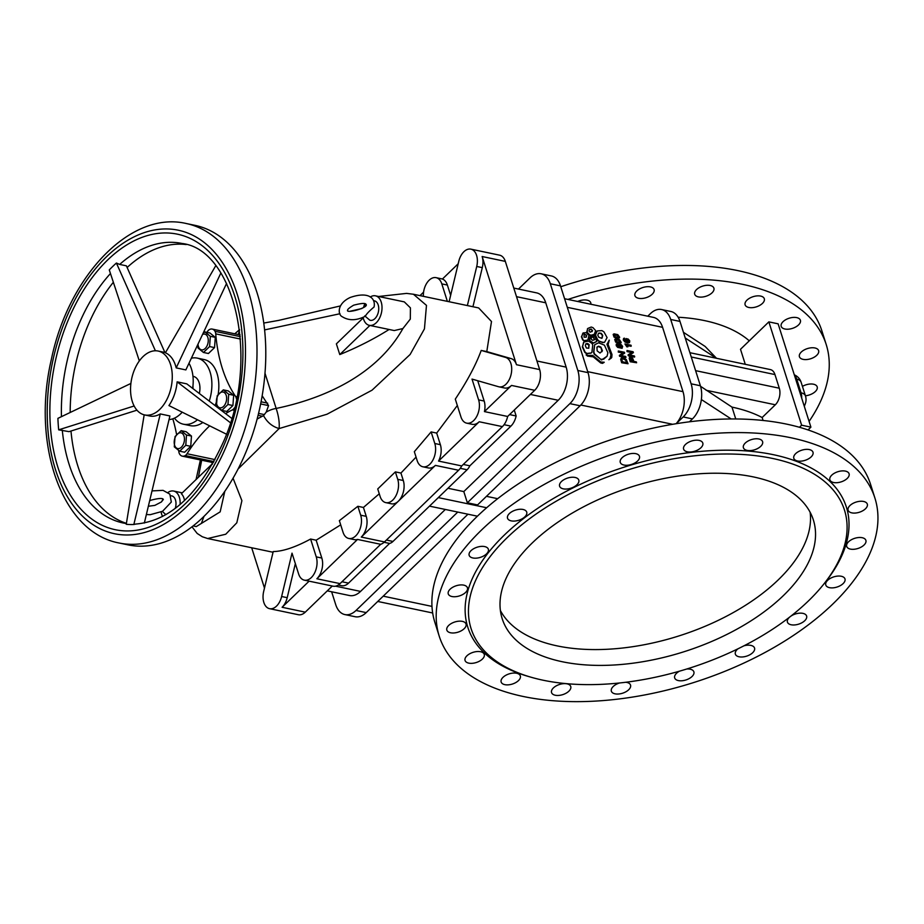 <?xml version="1.0" encoding="UTF-8"?>
<svg xmlns="http://www.w3.org/2000/svg" width="924" height="924" viewBox="0 0 924 924"><rect width="100%" height="100%" fill="white"/><g stroke="black" fill="none" stroke-linecap="round" stroke-linejoin="round"><path stroke-width="1.39" d="M188.993 363.305A32.652 20.189 101.9 0 1 192.666 388.357M182.236 412.173A32.652 20.189 101.9 0 1 169.069 419.577M144.179 414.818L126.253 524.301A143.809 88.935 -78.1 0 0 133.841 524.509L135.77 524.058C170.097 521.078 199.099 494.144 222.788 443.266C261.053 360.094 234.534 249.353 182.005 243.474A142.827 88.323 101.9 0 0 119.67 264.426L116.401 263.04A143.809 88.935 -78.1 0 0 109.275 269.923L139.328 360.914M130.908 383.437L57.912 418.353A143.809 88.935 -78.1 0 0 58.674 429.833L69.023 431.647L136.971 410.175M186.198 223.504L194.987 225.34A163.236 100.947 101.9 0 1 257.022 292.689A163.236 100.947 101.9 0 1 238.323 468.537A163.236 100.947 101.9 0 1 127.928 544.848L119.138 543A163.236 100.947 -78.1 0 0 229.533 466.689A163.236 100.947 -78.1 0 0 248.233 290.841A163.236 100.947 -78.1 0 0 186.198 223.504C130.261 210.349 68.399 276.264 51.317 359.598C31.532 444.028 61.492 532.42 119.138 543M133.841 524.509L160.268 413.929L169.912 415.962L144.34 523.03M230.896 423.1L177.131 381.843A32.652 20.189 101.9 0 1 168.919 405.567L226.969 434.453M215.708 265.765L165.396 352.795A32.652 20.189 101.9 0 1 176.195 367.891L185.851 369.912L226.611 283.368M119.67 264.426L126.392 265.835L164.899 352.46M155.394 350.774L116.401 263.04M58.674 429.833L134.153 405.983M177.131 381.843L186.775 383.864L231.67 418.306M176.195 367.891L220.882 272.984M131.485 379.672A32.652 20.189 101.9 0 1 158.12 351.039A32.652 20.189 101.9 0 1 171.171 387.133A32.652 20.189 101.9 0 1 144.71 414.945A32.652 20.189 101.9 0 1 131.485 379.672M160.268 413.929A32.652 20.189 101.9 0 1 149.734 415.996L144.71 414.945M126.403 523.354A142.827 88.323 101.9 0 1 70.986 431.023M70.178 412.497A142.827 88.323 101.9 0 1 113.363 282.259M127.131 267.475A142.827 88.323 101.9 0 1 186.255 244.56M224.809 491.325L220.166 511.861L201.386 523.423L203.973 516.412M233.056 478.205L241.903 500.681L236.81 522.799L225.745 534.234L207.669 538.53L202.31 536.752L197.17 533.448L192.007 526.83M198.36 477.315L201.686 460.221M193.151 525.941L196.258 526.588L201.386 523.423M239.593 329.88L238.288 334.546M257.091 419.126A134.327 83.068 101.9 0 1 260.718 417.128L263.502 415.581C267.14 422.303 272.349 426.622 279.129 428.563C279.625 422.603 278.632 415.892 276.161 408.443A15.073 7.981 162.4 0 0 266.193 412.15L268.572 405.601L262.15 395.772M263.502 415.581L266.193 412.15M264.587 329.914L339.974 313.733M350.427 311.169L361.838 308.535M378.644 296.488L406.583 293.393L413.432 294.248L426.472 305.382L424.439 328.886L410.129 354.469L372.049 390.182L326.992 414.229L279.129 428.563L238.069 469.011M363.109 317.313A15.073 9.321 -78.1 0 0 369.288 325.329L394.236 330.561L402.887 328.563C377.05 374.763 324.578 398.359 276.161 408.443L264.98 373.181M402.887 328.563L410.314 319.08L410.418 307.865L404.308 301.882L375.479 295.83A15.073 9.321 -78.1 0 0 370.212 297.031M416.054 457.114L400.935 473.053L395.38 471.887L377.731 488.946L380.099 496.407A15.073 9.321 -78.1 0 0 385.828 502.633A15.073 9.321 -78.1 0 0 396.015 495.587A15.073 9.321 -78.1 0 0 397.736 479.348L395.38 471.887M431.127 431.912L414.333 451.686L417.151 460.568A15.073 9.321 -78.1 0 0 422.88 466.793A15.073 9.321 -78.1 0 0 433.079 459.748A15.073 9.321 -78.1 0 0 434.8 443.508L431.127 431.912L436.682 433.079L440.367 444.675A15.073 9.321 101.9 0 1 438.553 461.076L479.209 421.76A15.073 9.321 -78.1 0 1 472.256 424.324L466.689 423.157A15.073 9.321 -78.1 0 0 476.888 416.112A15.073 9.321 -78.1 0 0 478.609 399.873L472.014 379.083L498.567 386.729A15.073 9.321 -78.1 0 0 498.983 386.833A15.073 9.321 -78.1 0 0 511.122 374.324A15.073 9.321 -78.1 0 0 505.59 357.426L481.219 350.427C475.941 364.795 467.301 381.023 455.301 399.11L460.961 416.932A15.073 9.321 -78.1 0 0 466.689 423.157M457.334 405.497L436.682 433.079M413.432 294.248L478.655 307.935L491.499 321.529L486.786 351.594L481.219 350.427M273.054 552.252L207.669 538.53M310.603 539.038C295.449 547.216 282.987 551.397 273.215 551.57L263.698 591.348A15.073 9.321 -78.1 0 0 269.565 608.673A15.073 9.321 -78.1 0 0 281.635 596.511L292.019 553.153L298.614 573.931A15.073 9.321 -78.1 0 0 304.331 580.157A15.073 9.321 -78.1 0 0 314.53 573.111A15.073 9.321 -78.1 0 0 316.251 556.872L310.603 539.038L316.158 540.205L321.818 558.038A15.073 9.321 101.9 0 1 316.863 578.759L357.519 539.431A15.073 9.321 -78.1 0 1 354.331 539.628L348.764 538.461A15.073 9.321 -78.1 0 0 358.951 531.416A15.073 9.321 -78.1 0 0 360.683 515.188L357.865 506.294L339.362 520.651L343.035 532.247A15.073 9.321 -78.1 0 0 348.764 538.461M340.69 524.844L316.158 540.205M379.267 493.786L363.432 507.461L357.865 506.294M213.328 462.658L182.317 456.156A9.044 5.59 -78.1 0 0 185.274 455.555A6.029 3.731 -78.1 0 0 187.041 453.742A134.327 83.068 101.9 0 1 209.679 425.837M363.224 317.891L336.371 343.855L339.778 354.573A186.071 98.602 162.4 0 0 389.096 329.487M369.889 325.456L339.778 354.573M369.288 325.329A15.073 9.321 -78.1 0 0 381.393 313.005A15.073 9.321 -78.1 0 0 375.479 295.83M364.841 303.788A15.073 9.321 -78.1 0 0 363.559 307.392M373.654 300.762L373.85 300.762A9.945 6.156 101.9 0 1 378.401 311.838A9.945 6.156 101.9 0 1 369.785 320.154L364.749 315.892M365.292 316.262C366.47 313.987 369.392 310.903 374.058 307.011C375.872 298.371 368.734 291.037 350.196 297.482C336.452 303.892 337.976 315.015 342.296 316.747C348.798 320.824 356.468 320.663 365.292 316.262M172.811 418.815A134.327 83.068 101.9 0 1 176.565 434.442M178.725 450.6A134.327 83.068 101.9 0 1 178.794 451.362A6.029 3.731 -78.1 0 0 179.51 453.903A9.044 5.59 -78.1 0 0 182.317 456.156M236.44 398.925A9.044 5.59 -78.1 0 0 236.428 398.856A6.029 3.731 -78.1 0 0 235.585 396.442A134.327 83.068 101.9 0 1 215.731 333.864A6.029 3.731 -78.1 0 0 215.015 331.323A9.044 5.59 -78.1 0 0 212.208 329.071A9.044 5.59 -78.1 0 0 209.251 329.672A6.029 3.731 -78.1 0 0 207.484 331.485A134.327 83.068 101.9 0 1 206.93 332.363M174.474 418.156A33.761 20.882 -78.1 0 0 183.368 424.197A33.761 20.882 -78.1 0 0 197.493 419.773M209.24 401.074A33.761 20.882 -78.1 0 0 197.239 358.108A33.761 20.882 -78.1 0 0 191.418 358.189M199.341 393.474A15.073 9.321 -78.1 0 0 193.405 376.403L192.954 376.311M197.239 358.108L204.192 359.575A33.761 20.882 101.9 0 1 218.168 394.363M216.17 402.598A33.761 20.882 101.9 0 1 215.096 405.578M202.876 422.453A33.761 20.882 101.9 0 1 190.332 425.652L183.368 424.197M228.702 394.225L227.962 404.493L221.852 410.406L216.47 406.052L217.209 395.784L223.319 389.87L228.702 394.225L233.657 395.276L232.917 405.532L226.807 411.446L221.852 410.406M218.468 407.103A8.027 4.966 -78.1 0 0 226.611 399.226A8.027 4.966 -78.1 0 0 219.45 393.428A8.027 4.966 -78.1 0 0 218.468 407.103M227.962 404.493L232.917 405.532M223.319 389.87L228.286 390.921L233.657 395.276M225.583 413.629A134.327 83.068 101.9 0 1 232.363 409.909A6.029 3.731 -78.1 0 0 234.176 408.258A9.044 5.59 -78.1 0 0 234.465 407.842M197.817 345.229A134.327 83.068 101.9 0 1 197.147 346.061M181.139 430.665L186.094 431.704L191.476 436.059L190.737 446.327L184.615 452.24L179.66 451.201L185.782 445.287L186.509 435.019L181.139 430.665L175.029 436.578L174.29 446.846L179.66 451.201M204.943 331.947L209.898 332.987L215.28 337.341L214.541 347.609L208.431 353.511L203.476 352.471L209.586 346.558L210.326 336.301L204.943 331.947L203.234 333.114M183.46 444.063A8.027 4.966 101.9 0 1 174.624 445.252A8.027 4.966 101.9 0 1 179.903 432.813A8.027 4.966 101.9 0 1 183.46 444.063M185.782 445.287L190.737 446.327M186.509 435.019L191.476 436.059M202.633 334.407A8.027 4.966 101.9 0 1 208.247 339.697A8.027 4.966 101.9 0 1 203.592 349.584A8.027 4.966 101.9 0 1 198.025 344.19M197.794 344.675L198.094 348.117L203.476 352.471M209.586 346.558L214.541 347.609M210.326 336.301L215.28 337.341M192.908 388.554A15.073 9.321 -78.1 0 0 192.966 385.862M251.686 547.77L264.472 588.08M423.585 292.146L419.981 295.622M449.11 301.732L458.789 261.307A15.073 9.321 101.9 0 1 470.859 249.145A15.073 9.321 101.9 0 1 476.726 266.47L467.371 305.567M423.377 296.338A15.073 9.321 101.9 0 1 436.093 277.662A15.073 9.321 101.9 0 1 441.811 283.887L447.366 301.374M678.135 317.232A164.287 87.052 -17.6 0 1 749.272 340.817M716.504 358.281L705.116 346.431L683.437 332.305M768.849 321.875L778.124 323.827L810.902 427.142L801.628 425.19L768.849 321.875L740.505 349.295L745.275 364.322M735.758 418.965L731.993 407.114A164.287 87.052 -17.6 0 1 762.15 417.521L763.085 420.466M486.451 496.327L497.655 498.683M580.099 405.775A24.116 14.911 -78.1 0 0 588.022 372.638L577.823 370.489A24.116 14.911 101.9 0 1 569.889 403.638L580.099 405.775L477.569 504.931L467.359 502.783L463.802 491.58L447.967 488.253M438.311 497.597L486.659 507.75M808.026 429.926L810.902 427.142M689.466 421.794L692.457 418.895A24.116 14.911 -78.1 0 0 700.392 385.758L691.117 383.807A24.116 14.911 101.9 0 1 683.183 416.955L692.457 418.895M676.206 423.7L683.183 416.955M799.468 427.281L801.628 425.19M762.15 417.521L775.317 404.781A12.058 7.461 -78.1 0 0 779.29 388.207L774.959 374.567A12.058 7.461 -78.1 0 0 770.373 369.588L689.905 352.702M731.993 407.114L700.554 386.301M679.983 321.425A24.116 14.911 -78.1 0 0 670.824 311.48L661.549 309.528A24.116 14.911 101.9 0 1 670.709 319.473L679.983 321.425L700.392 385.758M676.114 423.712A24.116 14.911 -78.1 0 0 682.998 391.661L587.722 371.656M691.117 383.807L670.709 319.473M647.77 316.193L650.404 313.64A24.116 14.911 101.9 0 1 661.549 309.528M567.313 307.334L662.589 327.327A24.116 14.911 -78.1 0 0 653.43 317.382L564.587 298.729M662.589 327.327L682.998 391.661M513.79 288.069L536.578 292.862A24.116 14.911 101.9 0 1 545.749 302.806L566.158 367.14A24.116 14.911 101.9 0 1 558.223 400.277L463.802 491.58M445.322 509.459L360.568 591.406A24.116 14.911 101.9 0 1 349.434 595.518L327.281 590.863M613.166 334.384L614.102 337.191L617.879 338.531L619.669 337.225L617.786 334.627L613.94 333.841L613.478 335.747L615.834 337.745L619.438 337.941M618.745 344.271L618.202 345.414L619.011 347.02L617.197 345.634L617.371 343.624L616.32 344.317L618.422 347.412L622.118 348.175L622.626 346.361L621.217 344.617L619.299 344.017L618.503 345.241L619.658 347.089M616.262 344.109L616.239 345.668L617.648 347.389L622.118 348.313M621.309 358.062L620.685 359.332L621.667 362.751L628.043 363.756L626.253 359.459L622.857 357.738L620.986 358.697L621.956 362.474L628.043 363.756M614.737 339.351L615.627 342.111L619.403 343.497L621.24 342.4L619.461 339.651L615.592 338.796L615.072 340.748L617.371 342.7L621.009 342.919M625.883 338.808L625.329 339.893L626.149 341.557L624.278 340.055L624.497 338.149L623.457 338.808L625.409 341.868L629.163 342.735L629.81 341.037L628.308 339.12L626.253 338.588L625.687 339.997L626.969 341.764M623.7 338.346L623.273 339.928L624.901 342.007L627.939 343.035L629.579 342.538M628.066 354.943L628.343 355.809L634.43 357.091L634.453 355.994L629.671 354.989L633.39 352.633L633.113 351.767L627.026 350.496L627.281 351.305L632.062 352.31L628.355 354.666L628.62 355.532L634.719 356.814M627.026 350.496L626.992 351.582L631.658 352.564M629.787 355.012L633.39 352.633M603.88 362.566L602.506 363.34L600.692 362.959L593.266 356.86L587.398 356.052L586.29 354.527L587.71 355.44L592.677 355.405L600.9 362.035L604.238 362.243M593.982 334.476L590.205 335.447L587.387 333.171L586.752 331.855L587.826 328.436L591.221 327.038L592.989 327.662L595.657 330.619L594.375 334.107M587.456 340.263L583.91 340.898L582.594 339.789L581.439 336.763L583.183 332.917L586.197 332.652L588.981 335.343L587.883 339.882M591.337 352.922L586.555 353.753L584.742 352.31L582.316 346.858L583.968 341.984L588.53 341.106L592.099 343.474L592.734 345.16L591.88 352.425M603.811 359.02L600.866 359.378L594.455 353.869L593.855 351.871L594.675 344.733L593.566 352.148L594.167 354.146L601.628 359.967L607.08 356.214L603.522 359.297M596.685 341.395L593.427 343.023L589.743 340.586L589.258 339.535L590.39 336.209L589.304 340.725L593.139 343.301L596.396 341.672M604.181 342.492L599.26 341.626L597.435 340.136L595.252 335.377L597.239 330.942L601.928 330.607L603.903 331.82L607.08 337.583L604.712 342.053M609.17 340.147L607.287 344.49L611.318 355.659L610.891 357.53L608.904 359.713L611.78 357.426L612 354.539L608.142 344.525L609.286 340.182L606.941 344.306L610.937 354.885L610.094 358.512M608.928 359.632L611.238 358.154M631 346.292L631.034 345.229L624.924 343.947L627.2 346.627L627.927 346.777L626.934 345.449L631 346.292M624.924 343.947L626.911 346.904L627.927 346.777M619.357 355.44L619.623 356.306L625.721 357.588L625.744 356.491L620.963 355.486L624.682 353.13L624.405 352.263L618.318 350.981L618.572 351.801L623.354 352.806L619.634 355.163L619.912 356.029L625.998 357.299M618.318 350.981L618.283 352.079L622.949 353.06M621.078 355.509L624.682 353.13M629.671 357.149L629.186 358.258L630.226 361.758L636.601 362.762L636.336 361.908L633.852 361.388L632.628 358.246L630.549 356.93L629.463 357.68L630.514 361.48L636.601 362.762M631.82 358.824L633.136 361.238L630.953 360.787L630.688 358.108L632.732 361.157M618.757 337.329L615.118 336.74L613.963 334.904L617.347 335.493L618.872 337.214M622.048 347.089L620.166 347.008L619.276 345.183L620.905 345.553L622.071 347.054M620.859 345.53L621.506 345.541M620.466 345.31L621.147 345.253M626.045 360.88L627.061 362.751L622.406 361.769L621.806 359.101L623.238 358.951L625.525 360.106L626.668 362.67M620.374 342.261L616.782 341.753L615.534 339.893L618.861 340.436L620.489 342.123M629.209 341.557L627.442 341.637L626.391 339.743L627.962 340.032L629.198 341.591M628.378 340.378L628.99 340.494M627.8 339.94L628.47 339.917M627.384 339.766L627.962 339.605M626.98 339.662L627.673 339.489M592.238 330.919L590.263 332.236L589.05 331.092L589.212 329.822L591.048 329.371L592.527 330.642L591.961 331.693M584.187 334.153L586.347 335.516L586.163 337.191L584.083 337.156L584.095 334.234M585.955 343.809L588.807 344.814L588.773 348.221L586.417 348.048L585.331 345.668L585.816 343.936M597.158 346.904L598.59 346.211L600.866 347.054L602.436 350.774L599.999 353.026L597.17 350.924L596.916 347.297L598.59 346.523L601.108 347.886L601.951 351.721M591.66 337.202L593.277 337.214L594.444 339.766M598.636 333.148L600.97 333.564L602.425 335.608L601.813 338.311L598.775 337.248L597.793 335.169L598.521 333.264M630.411 357.934L632.155 358.604M614.16 334.869L617.821 335.308L618.676 337.318M621.875 358.986L624.174 358.847L626.333 360.603M616.204 339.535L619.658 340.436L620.27 342.261M615.534 339.893L616.181 339.547M604.169 362.289L602.506 363.34M602.794 363.063L602.205 363.363M602.494 363.086L600.577 362.451L593.208 356.387L586.186 355.082M594.259 334.199L593.497 334.707M593.786 334.43L590.898 335.377M589.454 329.533L591.233 329.048L592.527 330.642M591.187 335.1L589.789 334.892L587.26 332.363L587.445 328.805M587.733 339.986L587.04 340.402M587.329 340.124L586.752 340.448M584.442 334.072L586.636 335.239L586.301 336.971M587.04 340.171L584.199 340.621L583.044 339.801L581.727 336.706L582.801 333.298M591.626 352.645L590.575 353.245M590.852 352.968L590.043 353.338M586.266 343.716L587.733 343.543L589.154 344.652L588.738 348.233M590.321 353.06L586.844 353.476L585.019 352.032L582.605 346.581L583.552 342.4M594.675 344.733L598.579 342.816L604.446 345.183L607.888 352.806L607.08 356.214M591.73 337.179L593.566 336.937L594.455 339.697M594.721 339.512L592.723 340.332L591.117 339.108L591.545 337.295M590.39 336.209L594.559 335.551L596.835 341.291M604.469 342.215L602.644 342.631M602.933 342.354L602.125 342.538M599.202 333.033L601.247 333.287L602.714 335.331L602.101 338.034M602.413 342.261L598.833 340.991L597.505 339.478L595.553 335.262L596.823 331.369M626.934 345.449L631.288 346.015M338.311 585.008L341.58 585.701A15.073 9.321 -78.1 0 0 348.544 583.125L389.582 543.439A12.058 7.461 -78.1 0 0 392.977 541.441L467.094 469.762A12.058 7.461 101.9 0 0 469.854 465.812L510.903 426.126A15.073 9.321 101.9 0 0 516.135 415.973L514.252 410.06M516.135 415.973L509.563 414.599M457.761 512.069L356.006 610.475A24.116 14.911 101.9 0 1 344.871 614.576A24.116 14.911 101.9 0 1 335.712 604.631L331.635 591.787M569.889 403.638L467.359 502.783M577.823 370.489L550.311 283.749L560.51 285.886L588.022 372.638M518.48 289.062L530.006 277.905A24.116 14.911 101.9 0 1 541.141 273.793A24.116 14.911 101.9 0 1 550.311 283.749M560.51 285.886A24.116 14.911 -78.1 0 0 551.351 275.941L541.141 273.793M467.971 514.206L366.216 612.612L356.006 610.475M344.871 614.576L355.07 616.712A24.116 14.911 -78.1 0 0 366.216 612.612M429.487 506.133L477.408 516.193M304.331 580.157L333.079 586.186A15.073 9.321 -78.1 0 0 340.044 583.622L380.7 544.305A15.073 9.321 -78.1 0 0 384.476 541.926L458.593 470.258A15.073 9.321 101.9 0 0 461.734 465.939L502.402 426.622A15.073 9.321 101.9 0 0 507.634 416.47L534.696 390.298A15.073 9.321 101.9 0 0 539.651 369.577L505.324 261.388A15.073 9.321 -78.1 0 0 499.607 255.174L470.859 249.145M269.565 608.673L298.313 614.714A15.073 9.321 -78.1 0 0 305.278 612.15L332.293 586.024M295.345 563.652L287.202 597.678A15.073 9.321 101.9 0 1 282.097 607.276L309.113 581.15M384.476 541.926L361.284 537.063A15.073 9.321 -78.1 0 0 366.251 516.354L363.432 507.461M361.284 537.063L398.348 501.224A15.073 9.321 101.9 0 1 391.383 503.799L385.828 502.633M380.7 544.305L357.519 539.431M458.2 263.767L442.4 279.048A15.073 9.321 101.9 0 1 447.378 285.054L450.646 295.334M539.651 369.577L516.47 364.714A15.073 9.321 -78.1 0 0 511.145 358.604L486.786 351.594M516.47 364.714L482.143 256.526A15.073 9.321 101.9 0 1 482.293 267.637L472.938 306.733M507.634 416.47L484.442 411.596A15.073 9.321 -78.1 0 0 484.176 401.039L477.731 380.734M484.442 411.596L511.503 385.435A15.073 9.321 -78.1 0 1 504.55 387.999L498.983 386.833M461.734 465.939L438.553 461.076M400.935 473.053L403.303 480.515A15.073 9.321 101.9 0 1 398.348 501.224L435.4 465.396A15.073 9.321 101.9 0 1 428.447 467.96L422.88 466.793M389.582 543.439L384.084 542.284M469.854 465.812L463.294 464.437M794.49 375.398A12.058 7.461 101.9 0 1 796.719 379.129A12.058 6.387 -17.6 0 1 801.143 382.317A12.058 12.058 0 0 0 794.305 374.832M804.146 405.855A12.058 9.402 21.4 0 0 805.208 403.996A12.058 12.058 0 0 0 805.474 395.957L805.474 395.957A12.058 6.387 162.4 0 0 801.039 392.781A12.058 7.461 101.9 0 1 801.674 398.048M212.289 463.848L181.381 493.739A15.073 9.321 101.9 0 1 184.534 500.565M162.589 516.47A15.073 9.321 101.9 0 1 161.146 511.988M162.624 499.838A15.073 9.321 101.9 0 1 162.901 499.156M168.041 492.446A15.073 9.321 101.9 0 1 173.608 491.037A15.073 9.321 101.9 0 1 180.088 504.55M170.905 495.784L171.113 495.795A9.945 6.156 101.9 0 1 175.468 499.965A9.945 6.156 101.9 0 1 175.248 508.419M146.373 514.541L150.173 514.703L162.555 511.295L171.321 502.032L169.866 494.144L163.051 490.355L152.056 490.898M462.323 621.367A10.072 5.336 -17.6 0 1 466.031 624.023A10.072 5.336 -17.6 0 1 458.05 632.155A10.072 5.336 -17.6 0 1 446.835 630.11A10.072 5.336 -17.6 0 1 451.409 623.457A10.072 5.336 -17.6 0 1 462.323 621.367M484.65 546.581A10.072 5.336 -17.6 0 1 488.357 549.226A10.072 5.336 -17.6 0 1 480.376 557.357A10.072 5.336 -17.6 0 1 469.161 555.312A10.072 5.336 -17.6 0 1 473.735 548.671A10.072 5.336 -17.6 0 1 484.65 546.581M575.086 477.454A10.072 5.336 -17.6 0 1 578.794 480.11A10.072 5.336 -17.6 0 1 570.813 488.23A10.072 5.336 -17.6 0 1 559.597 486.197A10.072 5.336 -17.6 0 1 564.171 479.544A10.072 5.336 -17.6 0 1 575.086 477.454M699.098 440.401A10.072 5.336 -17.6 0 1 702.794 443.058A10.072 5.336 -17.6 0 1 694.813 451.189A10.072 5.336 -17.6 0 1 683.61 449.145A10.072 5.336 -17.6 0 1 688.172 442.492A10.072 5.336 -17.6 0 1 699.098 440.401M809.297 449.572A10.072 5.336 -17.6 0 1 812.993 452.229A10.072 5.336 -17.6 0 1 805.012 460.36A10.072 5.336 -17.6 0 1 793.808 458.316A10.072 5.336 -17.6 0 1 798.371 451.663A10.072 5.336 -17.6 0 1 809.297 449.572M863.605 501.466A10.072 5.336 -17.6 0 1 867.313 504.123A10.072 5.336 -17.6 0 1 859.332 512.254A10.072 5.336 -17.6 0 1 848.116 510.21A10.072 5.336 -17.6 0 1 852.679 503.557A10.072 5.336 -17.6 0 1 863.605 501.466M841.279 576.264A10.072 5.336 -17.6 0 1 844.986 578.921A10.072 5.336 -17.6 0 1 837.005 587.052A10.072 5.336 -17.6 0 1 825.79 585.008A10.072 5.336 -17.6 0 1 830.353 578.355A10.072 5.336 -17.6 0 1 841.279 576.264M743.936 645.818A10.072 5.336 -17.6 0 1 750.842 645.391A10.072 5.336 -17.6 0 1 754.55 648.047A10.072 5.336 -17.6 0 1 746.557 656.167A10.072 5.336 -17.6 0 1 735.354 654.134A10.072 5.336 -17.6 0 1 737.941 648.821M625.71 682.27A10.072 5.336 -17.6 0 1 626.842 682.432A10.072 5.336 -17.6 0 1 630.538 685.088A10.072 5.336 -17.6 0 1 622.557 693.219A10.072 5.336 -17.6 0 1 611.353 691.175A10.072 5.336 -17.6 0 1 619.6 682.963M516.632 673.261A10.072 5.336 -17.6 0 1 520.339 675.918A10.072 5.336 -17.6 0 1 512.358 684.049A10.072 5.336 -17.6 0 1 501.154 682.004A10.072 5.336 -17.6 0 1 505.717 675.352A10.072 5.336 -17.6 0 1 516.632 673.261M567.047 683.841A10.072 5.336 -17.6 0 1 570.743 686.497A10.072 5.336 -17.6 0 1 562.762 694.629A10.072 5.336 -17.6 0 1 551.559 692.584A10.072 5.336 -17.6 0 1 556.121 685.931A10.072 5.336 -17.6 0 1 567.047 683.841M686.798 668.999A10.072 5.336 -17.6 0 1 690.17 669.184A10.072 5.336 -17.6 0 1 693.878 671.84A10.072 5.336 -17.6 0 1 685.897 679.972A10.072 5.336 -17.6 0 1 674.682 677.927A10.072 5.336 -17.6 0 1 679.371 671.217M790.921 616.123A10.072 5.336 -17.6 0 1 802.91 613.363A10.072 5.336 -17.6 0 1 806.617 616.019A10.072 5.336 -17.6 0 1 798.636 624.15A10.072 5.336 -17.6 0 1 787.421 622.106A10.072 5.336 -17.6 0 1 789.558 617.174M862.196 537.71A10.072 5.336 -17.6 0 1 865.892 540.367A10.072 5.336 -17.6 0 1 857.911 548.486A10.072 5.336 -17.6 0 1 846.707 546.454A10.072 5.336 -17.6 0 1 851.27 539.801A10.072 5.336 -17.6 0 1 862.196 537.71M845.379 471.101A10.072 5.336 -17.6 0 1 849.087 473.758A10.072 5.336 -17.6 0 1 841.094 481.889A10.072 5.336 -17.6 0 1 829.891 479.845A10.072 5.336 -17.6 0 1 834.453 473.192A10.072 5.336 -17.6 0 1 845.379 471.101M758.893 438.992A10.072 5.336 -17.6 0 1 762.589 441.649A10.072 5.336 -17.6 0 1 754.608 449.78A10.072 5.336 -17.6 0 1 743.404 447.736A10.072 5.336 -17.6 0 1 747.966 441.083A10.072 5.336 -17.6 0 1 758.893 438.992M635.758 453.649A10.072 5.336 -17.6 0 1 639.466 456.306A10.072 5.336 -17.6 0 1 631.485 464.437A10.072 5.336 -17.6 0 1 620.27 462.393A10.072 5.336 -17.6 0 1 624.832 455.74A10.072 5.336 -17.6 0 1 635.758 453.649M523.019 509.471A10.072 5.336 -17.6 0 1 526.726 512.127A10.072 5.336 -17.6 0 1 518.745 520.258A10.072 5.336 -17.6 0 1 507.53 518.214A10.072 5.336 -17.6 0 1 512.104 511.561A10.072 5.336 -17.6 0 1 523.019 509.471M463.744 585.135A10.072 5.336 -17.6 0 1 467.44 587.791A10.072 5.336 -17.6 0 1 459.459 595.911A10.072 5.336 -17.6 0 1 448.256 593.878A10.072 5.336 -17.6 0 1 452.818 587.225A10.072 5.336 -17.6 0 1 463.744 585.135M480.549 651.732A10.072 5.336 -17.6 0 1 484.257 654.388A10.072 5.336 -17.6 0 1 476.276 662.52A10.072 5.336 -17.6 0 1 465.061 660.475A10.072 5.336 -17.6 0 1 469.635 653.822A10.072 5.336 -17.6 0 1 480.549 651.732M507.126 537.699A195.876 103.8 162.4 0 0 531.612 677.384A195.876 103.8 162.4 0 0 808.419 600.935A195.876 103.8 162.4 0 0 823.157 584.892A195.876 103.8 162.4 0 0 761.445 456.456A195.876 103.8 162.4 0 0 507.126 537.699M783.309 595.668A163.236 86.498 162.4 0 0 813.363 519.958A163.236 86.498 162.4 0 0 695.587 474.047A163.236 86.498 162.4 0 0 532.236 542.966A163.236 86.498 162.4 0 0 502.182 618.676A163.236 86.498 162.4 0 0 619.958 664.587A163.236 86.498 162.4 0 0 783.309 595.668M500.392 610.533A163.236 86.498 162.4 0 0 622.337 648.047A163.236 86.498 162.4 0 0 778.285 579.833A163.236 86.498 162.4 0 0 810.129 512.277M874.901 498.024L870.581 484.384A228.528 121.102 162.4 0 0 705.693 420.108A228.528 121.102 162.4 0 0 476.992 516.597A228.528 121.102 162.4 0 0 434.927 622.58L439.247 636.22A228.528 121.102 162.4 0 0 604.134 700.496A228.528 121.102 162.4 0 0 832.836 604.007A228.528 121.102 162.4 0 0 874.901 498.024A228.528 121.102 162.4 0 0 710.013 433.737A228.528 121.102 162.4 0 0 481.312 530.226A228.528 121.102 162.4 0 0 439.247 636.22M823.157 584.892L824.751 582.917A198.602 105.244 162.4 0 0 762.196 452.691A198.602 105.244 162.4 0 0 504.331 535.065A198.602 105.244 162.4 0 0 529.163 676.68L531.612 677.384M650.404 286.902A10.072 5.336 162.4 0 0 639.477 288.993A10.072 5.336 162.4 0 0 634.915 295.645A10.072 5.336 162.4 0 0 646.119 297.678A10.072 5.336 162.4 0 0 654.1 289.558A10.072 5.336 162.4 0 0 650.404 286.902M760.602 296.073A10.072 5.336 162.4 0 0 749.676 298.163A10.072 5.336 162.4 0 0 745.114 304.816A10.072 5.336 162.4 0 0 756.329 306.86A10.072 5.336 162.4 0 0 764.31 298.729A10.072 5.336 162.4 0 0 760.602 296.073M814.91 347.967A10.072 5.336 162.4 0 0 803.995 350.057A10.072 5.336 162.4 0 0 799.422 356.71A10.072 5.336 162.4 0 0 810.637 358.755A10.072 5.336 162.4 0 0 818.618 350.623A10.072 5.336 162.4 0 0 814.91 347.967M805.416 395.772A10.072 5.336 162.4 0 0 817.197 386.856A10.072 5.336 162.4 0 0 813.501 384.211A10.072 5.336 162.4 0 0 802.436 386.371M796.684 317.602A10.072 5.336 162.4 0 0 785.758 319.692A10.072 5.336 162.4 0 0 781.196 326.345A10.072 5.336 162.4 0 0 792.411 328.39A10.072 5.336 162.4 0 0 800.392 320.258A10.072 5.336 162.4 0 0 796.684 317.602M710.198 285.493A10.072 5.336 162.4 0 0 699.272 287.583A10.072 5.336 162.4 0 0 694.709 294.236A10.072 5.336 162.4 0 0 705.913 296.281A10.072 5.336 162.4 0 0 713.894 288.149A10.072 5.336 162.4 0 0 710.198 285.493M590.852 304.25A10.072 5.336 162.4 0 0 590.771 302.806A10.072 5.336 162.4 0 0 587.063 300.15A10.072 5.336 162.4 0 0 577.673 301.478M809.077 421.402A228.528 121.102 162.4 0 0 826.206 344.513A228.528 121.102 162.4 0 0 567.913 299.434M826.206 344.513L821.886 330.884A228.528 121.102 162.4 0 0 560.776 286.729M129.834 530.896A150.993 93.37 -78.1 0 0 231.693 424.335A150.993 93.37 -78.1 0 0 182.351 235.435A150.993 93.37 -78.1 0 0 53.569 370.166A150.993 93.37 -78.1 0 0 129.834 530.896M126.369 523.573L123.331 523.03A142.827 88.323 101.9 0 1 62.301 430.226M61.458 416.666A142.827 88.323 101.9 0 1 110.476 273.527M237.179 294.144A155.07 95.9 101.9 0 1 135.435 534.384A155.07 95.9 101.9 0 1 66.563 317.267A155.07 95.9 101.9 0 1 237.179 294.144M185.274 455.555L213.929 461.573M187.041 453.742L214.992 459.609M258.073 415.303L262.52 416.239M215.731 333.864L240.471 339.05M215.015 331.323L240.286 336.625M264.426 414.61L258.547 413.374M233.876 410.221L232.363 409.909M235.585 396.442L236.879 396.719M261.065 401.79L267.671 403.176M260.637 403.938L268.572 405.601M580.838 405.024L672.637 424.289M431.97 606.398L383.217 596.165M731.196 418.965L701.362 399.526M706.132 390.263L775.317 404.781M566.158 367.14L536.925 360.995M530.399 394.444L558.223 400.277M516.516 296.673L545.749 302.806M360.568 591.406L335.597 586.174M340.044 583.622L316.863 578.759M305.278 612.15L282.097 607.276M321.818 558.038L316.251 556.872M287.202 597.678L281.635 596.511M366.251 516.354L360.683 515.188M505.324 261.388L482.143 256.526M534.696 390.298L511.503 385.435M502.402 426.622L479.209 421.76M458.593 470.258L435.4 465.396M511.145 358.604L505.59 357.426M484.176 401.039L478.609 399.873M482.293 267.637L476.726 266.47M447.378 285.054L441.811 283.887M440.367 444.675L434.8 443.508M403.303 480.515L397.736 479.348M348.544 583.125L341.972 581.75M392.977 541.441L386.405 540.066M510.903 426.126L504.065 424.693M467.094 469.762L460.256 468.329M795.599 378.898L796.719 379.129L801.039 392.781L799.93 392.538M691.268 356.999L774.959 374.567M779.29 388.207L695.599 370.651M685.238 337.988L716.343 358.246M158.12 351.039L165.512 352.587M196.061 479.533L200.404 459.944M263.756 323.053L278.655 320.397L340.309 305.948M239.559 329.649L234.754 333.807M211.804 462.347L212.416 464.275M364.195 306.872L365.812 304.239M353.638 305.197C361.492 303.153 365.627 302.91 366.066 304.458L366.031 304.343C369.265 307.68 345.391 313.964 347.632 310.175L347.667 310.291C347.251 309.528 349.237 307.831 353.638 305.197M240.136 334.927L212.208 329.071M432.663 612.982L377.743 601.455M436.093 277.662L442.446 279.002M801.143 382.317L805.474 395.957M804.296 406.329L805.208 403.996M173.608 491.037L182.282 492.85M163.074 499.26L161.457 501.894M165.893 514.656L162.324 511.411M149.665 500.82L150.901 500.219C158.743 498.175 162.89 497.932 163.329 499.48L161.353 501.986L154.851 505.382L148.36 506.26"/></g></svg>
